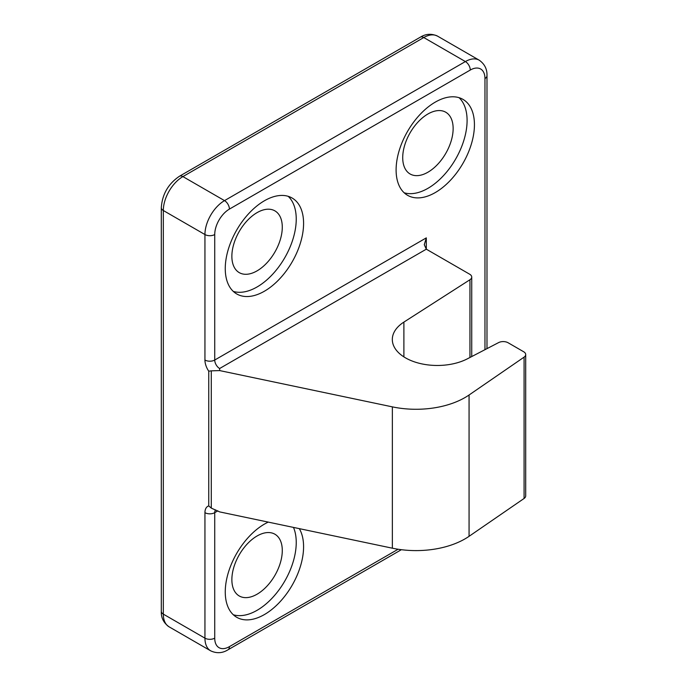<?xml version="1.0" encoding="UTF-8"?>
<svg xmlns="http://www.w3.org/2000/svg" width="687" height="687" viewBox="0 0 687 687"><rect width="100%" height="100%" fill="white"/><g stroke="black" fill="none" stroke-linecap="round" stroke-linejoin="round"><path stroke-width="1.03" d="M268.256 522.111A55.389 31.98 120 0 0 264.418 524.112A55.389 31.98 120 0 0 228.239 572.915A55.389 31.98 120 0 0 236.723 617.295A55.389 31.98 120 0 0 264.418 614.556A55.389 31.98 120 0 0 299.3 528.638M233.297 614.753A55.389 31.98 120 0 0 257.075 610.314A55.389 31.98 120 0 0 293.486 527.41M257.075 594.203A35.655 20.584 120 0 0 280.365 562.782A35.655 20.584 120 0 0 274.903 534.211A35.655 20.584 120 0 0 257.075 535.98A35.655 20.584 120 0 0 233.786 567.402A35.655 20.584 120 0 0 239.248 595.972A35.655 20.584 120 0 0 257.075 594.203M435.275 192.566A55.389 31.98 120 0 0 471.454 143.763A55.389 31.98 120 0 0 462.969 99.383A55.389 31.98 120 0 0 435.275 102.123A55.389 31.98 120 0 0 399.087 150.925A55.389 31.98 120 0 0 407.58 195.314A55.389 31.98 120 0 0 435.275 192.566M404.154 192.772A55.389 31.98 120 0 0 427.932 188.332A55.389 31.98 120 0 0 463.038 142.879A55.389 31.98 120 0 0 459.045 97.683M427.932 172.214A35.655 20.584 120 0 0 451.222 140.801A35.655 20.584 120 0 0 445.76 112.23A35.655 20.584 120 0 0 427.932 113.99A35.655 20.584 120 0 0 404.634 145.412A35.655 20.584 120 0 0 410.105 173.983A35.655 20.584 120 0 0 427.932 172.214M264.418 291.211A55.389 31.98 120 0 0 300.605 242.399A55.389 31.98 120 0 0 292.112 198.019A55.389 31.98 120 0 0 264.418 200.767A55.389 31.98 120 0 0 228.239 249.57A55.389 31.98 120 0 0 236.723 293.95A55.389 31.98 120 0 0 264.418 291.211M233.297 291.408A55.389 31.98 120 0 0 257.075 286.968A55.389 31.98 120 0 0 292.181 241.523A55.389 31.98 120 0 0 288.197 196.327M257.075 270.858A35.655 20.584 120 0 0 280.365 239.437A35.655 20.584 120 0 0 274.903 210.866A35.655 20.584 120 0 0 257.075 212.635A35.655 20.584 120 0 0 233.786 244.057A35.655 20.584 120 0 0 239.248 272.627A35.655 20.584 120 0 0 257.075 270.858M219.685 370.585L392.354 406.867A69.232 39.975 0 0 0 469.066 394.999L524.087 357.146A6.922 3.993 0 0 0 525.701 354.578A6.922 3.993 0 0 0 523.674 351.753L508.097 342.753A6.922 3.993 0 0 0 498.573 342.615L467.435 358.794A44.998 25.977 180 0 1 419.018 363.225A44.998 25.977 180 0 1 392.32 339.49A44.998 25.977 180 0 1 403.887 322.1L469.951 279.738A6.922 3.993 0 0 0 471.729 277.059A6.922 3.993 0 0 0 469.702 274.233L426.309 249.183L219.625 368.515L219.685 370.585L211.278 370.851L211.278 508.105L219.685 511.901L392.354 548.192A69.232 39.975 0 0 0 469.066 536.324L524.087 498.47A6.922 3.993 0 0 0 525.701 495.894L525.701 354.578M426.309 237.874L424.283 244.701L426.309 249.183L426.309 237.874L214.73 360.031A6.922 3.993 -120 0 0 219.625 368.515M420.307 37.192L179.444 176.258A6.922 3.993 -120 0 1 182.905 176.593L224.52 200.621L465.382 61.564L423.767 37.536A6.922 3.993 -120 0 0 420.307 37.192C425.854 33.74 431.625 33.397 437.61 36.171A27.695 15.99 120 0 0 423.767 37.536L182.905 176.593A27.695 15.99 120 0 0 163.326 210.514L163.326 614.135L204.941 638.154L204.941 512.665A13.843 7.995 60 0 1 208.745 505.907L211.278 508.105M208.745 505.907L208.745 371.186L211.278 370.851M392.354 406.867L392.354 548.192M469.066 394.999L469.066 536.324M524.087 357.146L524.087 498.47M403.887 322.1L403.887 356.871M469.951 357.489L469.951 279.738M229.415 209.097A20.773 11.988 120 0 0 214.73 234.542L214.73 360.031A6.922 3.993 180 0 1 204.941 360.031L204.941 234.542A27.695 15.99 -60 0 1 224.52 200.621A6.922 3.993 -120 0 1 229.415 209.097L470.277 70.04A6.922 3.993 -120 0 0 465.382 61.564A27.695 15.99 -60 0 1 479.225 60.19L437.61 36.171M217.848 510.862L214.73 512.665L214.73 638.154A20.773 11.988 120 0 0 229.415 646.639L398.117 549.239M484.962 349.683L484.962 78.524A20.773 11.988 120 0 0 470.277 70.04M169.062 626.81C163.618 622.903 161.024 617.733 161.299 611.301A6.922 3.993 0 0 0 163.326 614.135A27.695 15.99 120 0 0 169.062 626.81L210.677 650.829A27.695 15.99 -60 0 1 204.941 638.154A6.922 3.993 0 0 0 214.73 638.154M161.299 611.301L161.299 207.689A6.922 3.993 -0 0 0 163.326 210.514L204.941 234.542A6.922 3.993 180 0 0 214.73 234.542M208.745 371.186A13.843 7.995 60 0 1 204.941 360.031M215.632 509.909A6.922 3.993 -120 0 0 214.73 512.665A6.922 3.993 0 0 1 204.941 512.665M401.38 549.694L227.981 649.808A6.922 3.993 -120 0 0 229.415 646.639M484.962 78.524A6.922 3.993 0 0 0 486.989 75.699L486.989 348.627M471.729 277.059L471.729 356.562M161.299 207.689C162.235 194.258 168.289 183.781 179.444 176.258M227.981 649.808C222.433 653.26 216.663 653.603 210.677 650.829M486.989 75.699C487.212 69.155 484.618 63.994 479.225 60.19"/></g></svg>
